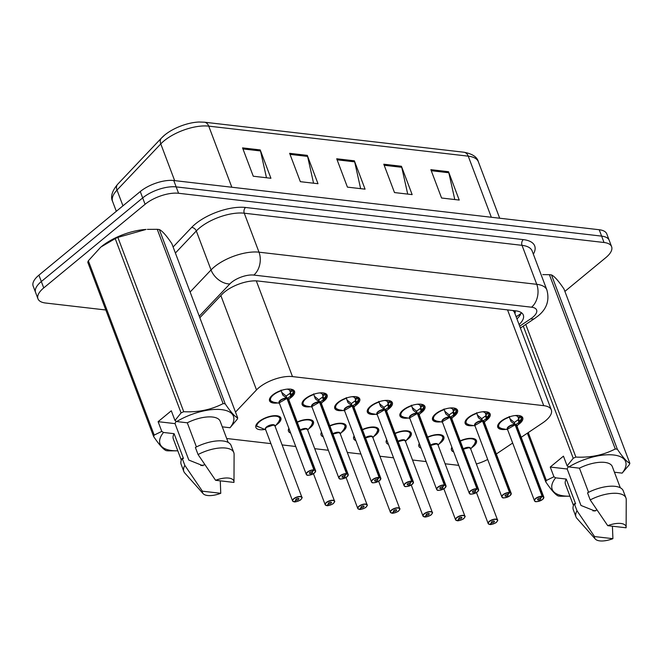 <?xml version="1.0" encoding="UTF-8"?>
<svg xmlns="http://www.w3.org/2000/svg" width="663" height="663" viewBox="0 0 663 663"><rect width="100%" height="100%" fill="white"/><g stroke="black" fill="none" stroke-linecap="round" stroke-linejoin="round"><path stroke-width="0.99" d="M427.594 437.083A13.351 5.602 -20.7 0 1 443.862 436.859A13.351 5.602 -20.7 0 1 440.787 442.669A13.351 5.602 -20.7 0 1 439.146 443.879M421.063 448.138A13.351 5.602 -20.7 0 1 418.875 446.298A13.351 5.602 -20.7 0 1 419.298 443.472M394.991 433.312A13.351 5.602 -20.7 0 1 411.259 433.088A13.351 5.602 -20.7 0 1 408.184 438.898A13.351 5.602 -20.7 0 1 406.543 440.108M388.46 444.367A13.351 5.602 -20.7 0 1 386.28 442.528A13.351 5.602 -20.7 0 1 386.703 439.702M362.396 429.533A13.351 5.602 -20.7 0 1 378.664 429.309A13.351 5.602 -20.7 0 1 375.589 435.119A13.351 5.602 -20.7 0 1 373.94 436.337M355.865 440.588A13.351 5.602 -20.7 0 1 353.677 438.757A13.351 5.602 -20.7 0 1 354.1 435.931M329.793 425.762A13.351 5.602 -20.7 0 1 346.061 425.538A13.351 5.602 -20.7 0 1 342.986 431.348A13.351 5.602 -20.7 0 1 341.346 432.566M323.262 436.818A13.351 5.602 -20.7 0 1 321.074 434.978A13.351 5.602 -20.7 0 1 321.497 432.16M297.19 421.991A13.351 5.602 -20.7 0 1 313.458 421.767A13.351 5.602 -20.7 0 1 310.383 427.577A13.351 5.602 -20.7 0 1 308.743 428.795M290.659 433.047A13.351 5.602 -20.7 0 1 288.48 431.207A13.351 5.602 -20.7 0 1 288.902 428.389M264.777 429.475A13.351 5.602 -20.7 0 1 255.877 427.436A13.351 5.602 -20.7 0 1 258.951 421.627A13.351 5.602 -20.7 0 1 271.946 415.958A13.351 5.602 -20.7 0 1 280.863 417.997A13.351 5.602 -20.7 0 1 277.789 423.806A13.351 5.602 -20.7 0 1 276.139 425.024M460.197 440.854A13.351 5.602 -20.7 0 1 476.465 440.63A13.351 5.602 -20.7 0 1 473.39 446.439A13.351 5.602 -20.7 0 1 471.741 447.658M453.666 451.909A13.351 5.602 -20.7 0 1 451.478 450.069A13.351 5.602 -20.7 0 1 451.901 447.243M473.332 425.596A13.351 5.602 -20.7 0 1 465.161 423.45A13.351 5.602 -20.7 0 1 468.235 417.64A13.351 5.602 -20.7 0 1 481.239 411.963A13.351 5.602 -20.7 0 1 490.148 414.002A13.351 5.602 -20.7 0 1 487.073 419.812A13.351 5.602 -20.7 0 1 485.415 421.038M440.738 421.825A13.351 5.602 -20.7 0 1 432.558 419.671A13.351 5.602 -20.7 0 1 435.641 413.861A13.351 5.602 -20.7 0 1 448.636 408.193A13.351 5.602 -20.7 0 1 457.545 410.231A13.351 5.602 -20.7 0 1 454.47 416.041A13.351 5.602 -20.7 0 1 452.821 417.267M408.135 418.055A13.351 5.602 -20.7 0 1 399.963 415.9A13.351 5.602 -20.7 0 1 403.038 410.09A13.351 5.602 -20.7 0 1 416.032 404.422A13.351 5.602 -20.7 0 1 424.95 406.46A13.351 5.602 -20.7 0 1 421.867 412.27A13.351 5.602 -20.7 0 1 420.218 413.497M375.531 414.284A13.351 5.602 -20.7 0 1 367.36 412.129A13.351 5.602 -20.7 0 1 370.435 406.32A13.351 5.602 -20.7 0 1 383.438 400.651A13.351 5.602 -20.7 0 1 392.347 402.69A13.351 5.602 -20.7 0 1 389.272 408.499A13.351 5.602 -20.7 0 1 387.615 409.717M342.937 410.513A13.351 5.602 -20.7 0 1 334.757 408.358A13.351 5.602 -20.7 0 1 337.84 402.549A13.351 5.602 -20.7 0 1 350.835 396.88A13.351 5.602 -20.7 0 1 359.744 398.919A13.351 5.602 -20.7 0 1 356.669 404.728A13.351 5.602 -20.7 0 1 355.02 405.947M310.334 406.734A13.351 5.602 -20.7 0 1 302.162 404.587A13.351 5.602 -20.7 0 1 305.237 398.778A13.351 5.602 -20.7 0 1 318.232 393.109A13.351 5.602 -20.7 0 1 327.149 395.148A13.351 5.602 -20.7 0 1 324.066 400.958A13.351 5.602 -20.7 0 1 322.417 402.176M277.731 402.963A13.351 5.602 -20.7 0 1 269.559 400.817A13.351 5.602 -20.7 0 1 272.634 395.007A13.351 5.602 -20.7 0 1 285.629 389.338A13.351 5.602 -20.7 0 1 294.546 391.377A13.351 5.602 -20.7 0 1 291.471 397.187A13.351 5.602 -20.7 0 1 289.814 398.405M505.935 429.367A13.351 5.602 -20.7 0 1 497.764 427.221A13.351 5.602 -20.7 0 1 500.838 421.411A13.351 5.602 -20.7 0 1 513.833 415.734A13.351 5.602 -20.7 0 1 522.751 417.781A13.351 5.602 -20.7 0 1 519.668 423.591A13.351 5.602 -20.7 0 1 518.018 424.809M521.201 437.307L542.533 423.011A25.037 10.5 159.3 0 0 545.55 420.773A25.037 10.5 159.3 0 0 551.318 409.875A25.037 10.5 159.3 0 0 543.735 405.665L292.482 376.592A25.037 10.5 159.3 0 0 256.506 389.919L235.498 412.088M512.822 310.499A25.037 10.5 -20.7 0 1 514.629 312.779L551.318 409.875M496.33 453.989L512.665 443.033M476.365 463.992A25.037 10.5 159.3 0 0 487.695 459.459M226.696 438.5A25.037 10.5 159.3 0 0 226.879 438.525L270.91 443.622M282.115 444.914L295.739 446.489M314.71 448.685L328.342 450.268M347.313 452.456L360.945 454.039M379.916 456.227L393.54 457.81M412.51 460.006L426.143 461.581M445.113 463.777L458.746 465.351M105.815 309.994L45.556 303.016A25.037 10.5 -20.7 0 1 37.973 298.806A25.037 10.5 -20.7 0 1 43.741 287.908L145.089 204.295L142.678 197.914A25.037 10.5 -20.7 0 1 176.167 186.891L601.623 236.119A25.037 10.5 -20.7 0 1 609.206 240.338A25.037 10.5 -20.7 0 0 601.623 236.119L176.167 186.891A25.037 10.5 -20.7 0 0 142.678 197.914L41.33 281.535L142.678 197.914L140.274 191.541A25.037 10.5 -20.7 0 1 173.764 180.518L599.211 229.738A25.037 10.5 -20.7 0 1 606.802 233.956L611.617 246.711A25.037 10.5 -20.7 0 1 605.849 257.609L564.893 291.397M37.973 298.806L35.562 292.424A25.037 10.5 -20.7 0 1 41.33 281.535A25.037 10.5 -20.7 0 0 35.562 292.424L33.15 286.051A25.037 10.5 -20.7 0 1 38.918 275.153L140.274 191.541M242.559 147.882L253.266 176.225L270.927 178.272L260.211 149.921L242.559 147.882M266.476 177.759L260.518 150.957A6.68 4.707 -83.4 0 0 260.211 149.921M289.632 153.327L300.347 181.679L318 183.717L307.284 155.366L289.632 153.327M313.558 183.203L307.599 156.402A6.68 4.707 -83.4 0 0 307.284 155.366M430.859 169.662L441.575 198.013L459.227 200.06L448.52 171.709L430.859 169.662M454.785 199.546L448.826 172.745A6.68 4.707 -83.4 0 0 448.52 171.709M383.786 164.217L394.502 192.568L412.154 194.615L401.438 166.264L383.786 164.217M407.712 194.102L401.745 167.3A6.68 4.707 -83.4 0 0 401.438 166.264M336.713 158.772L347.42 187.123L365.073 189.162L354.365 160.811L336.713 158.772M360.631 188.648L354.672 161.855A6.68 4.707 -83.4 0 0 354.365 160.811M117.666 184.256L161.432 138.078A8.346 5.727 43.5 0 1 161.764 137.763A29.296 12.29 -20.7 0 1 164.739 135.012A29.296 12.29 -20.7 0 1 199.132 122.017L204.419 122.199A8.346 5.876 96.6 0 1 208.737 126.136A33.39 14.006 159.3 0 0 160.778 143.904L117.011 190.082A33.39 14.006 159.3 0 0 112.627 201.544C110.298 196.836 111.981 191.077 117.666 184.256A8.346 5.727 43.5 0 0 117.011 190.082L122.953 205.82M519.088 324.588A25.037 10.5 159.3 0 0 523.322 315.049A25.037 10.5 159.3 0 0 515.739 310.839L257.998 281.013A25.037 10.5 159.3 0 0 222.03 294.339L199.845 317.743M521.259 312.596A25.037 10.5 -20.7 0 1 516.949 318.92M145.089 204.295A25.037 10.5 -20.7 0 1 178.579 193.273L604.034 242.501A25.037 10.5 -20.7 0 1 611.617 246.711M521.839 417.997A12.522 5.254 159.3 0 0 521.831 417.955L519.005 422.406L515.789 424.577L515.424 424.809L514.364 422.77M535.406 501.41A5.006 2.097 -20.7 0 1 534.444 500.673A5.006 2.097 -20.7 0 1 535.596 498.493A5.006 2.097 -20.7 0 1 542.135 496.272L515.143 424.834L510.982 421.477L509.209 416.497M542.135 496.272L542.085 496.504A4.84 2.03 159.3 0 0 535.77 498.651A4.84 2.03 159.3 0 0 536.118 501.568A4.84 2.03 159.3 0 0 542.591 499.438A4.84 2.03 159.3 0 0 542.384 496.537L542.442 496.314A5.006 2.097 -20.7 0 1 543.809 497.134L516.817 425.687A5.006 2.097 159.3 0 0 515.449 424.867L515.424 424.809M508.596 427.055A5.006 2.097 159.3 0 0 507.444 429.226L515.134 424.834A5.006 2.097 159.3 0 0 508.596 427.055M542.442 496.314L515.441 424.867A5.006 2.105 -20.7 0 1 516.087 425.033M542.384 496.537L540.287 498.178A1.666 0.696 -20.7 0 1 540.743 498.452A1.666 0.696 -20.7 0 1 540.353 499.181A1.666 0.696 -20.7 0 1 538.729 499.894A1.666 0.696 -20.7 0 1 537.618 499.637A1.666 0.696 -20.7 0 1 538 498.907A1.666 0.696 -20.7 0 1 540.179 498.17L542.085 496.504M498.526 423.848A12.522 5.254 159.3 0 0 498.278 426.218A12.522 5.254 159.3 0 0 498.336 426.359M521.234 416.182L521.566 417.242L518.408 418.27L518.068 417.209A9.183 3.854 159.3 0 0 518.043 417.126A9.183 3.854 159.3 0 0 515.532 415.618L515.499 415.527M521.864 418.121L520.596 421.527A12.207 5.122 -20.7 0 0 521.74 418.593L521.566 417.242M514.488 422.339L518.035 419.836L518.673 418.966L518.408 418.27M515.118 424.776L514.181 422.298L509.905 418.792M489.808 524.309L489.99 524.433A4.84 2.03 159.3 0 0 496.305 522.295A4.84 2.03 159.3 0 0 495.957 519.369A4.84 2.03 159.3 0 0 489.485 521.499A4.84 2.03 159.3 0 0 489.692 524.4L491.789 522.759L491.498 521.98M489.12 524.259A5.006 2.097 -20.7 0 1 488.159 523.521A5.006 2.097 -20.7 0 1 489.311 521.342A5.006 2.097 -20.7 0 1 494.184 519.22A5.006 2.097 -20.7 0 1 497.523 519.983L470.531 448.536A5.006 2.097 159.3 0 0 469.014 447.699A5.006 2.097 159.3 0 0 463.346 449.183A5.006 2.097 -20.7 0 1 469.014 447.699L463.346 449.191M491.789 522.759A1.666 0.696 -20.7 0 1 491.333 522.485A1.666 0.696 -20.7 0 1 491.722 521.756A1.666 0.696 -20.7 0 1 493.347 521.052A1.666 0.696 -20.7 0 1 494.457 521.309A1.666 0.696 -20.7 0 1 494.076 522.03A1.666 0.696 -20.7 0 1 491.896 522.775L491.565 521.905M475.47 440.373A12.522 5.254 159.3 0 0 475.412 440.215A12.522 5.254 159.3 0 0 473.655 438.599M451.967 447.417A12.522 5.254 159.3 0 0 451.859 448.478L451.619 447.84M470.531 448.536L469.014 447.699M451.868 448.47L452.556 448.984M491.896 522.775L489.99 524.433M489.236 414.226A12.522 5.254 159.3 0 0 489.236 414.184L486.402 418.635L483.186 420.806L482.821 421.038L481.761 418.999M502.811 497.64A5.006 2.097 -20.7 0 1 501.841 496.902A5.006 2.097 -20.7 0 1 502.993 494.722A5.006 2.097 -20.7 0 1 509.532 492.501L482.515 420.997L478.388 417.707L476.606 412.726M509.532 492.501L509.491 492.733A4.84 2.03 159.3 0 0 503.167 494.88A4.84 2.03 159.3 0 0 503.515 497.797A4.84 2.03 159.3 0 0 509.988 495.667A4.84 2.03 159.3 0 0 509.789 492.766L509.847 492.543A5.006 2.097 -20.7 0 1 511.206 493.363L484.214 421.917A5.006 2.097 159.3 0 0 482.846 421.096L482.821 421.038M476.001 423.276A5.006 2.097 159.3 0 0 474.841 425.455L482.54 421.063A5.006 2.097 159.3 0 0 476.001 423.276M509.847 492.543L482.846 421.096A5.006 2.105 -20.7 0 1 483.493 421.262M509.789 492.766L507.684 494.407A1.666 0.696 -20.7 0 1 508.14 494.681A1.666 0.696 -20.7 0 1 507.759 495.41A1.666 0.696 -20.7 0 1 506.134 496.115A1.666 0.696 -20.7 0 1 505.015 495.866A1.666 0.696 -20.7 0 1 505.405 495.137A1.666 0.696 -20.7 0 1 507.585 494.399L509.491 492.733M465.932 420.069A12.522 5.254 159.3 0 0 465.675 422.439A12.522 5.254 159.3 0 0 465.733 422.588M488.639 412.411L488.962 413.472L485.805 414.499L485.465 413.439A9.183 3.854 159.3 0 0 485.44 413.356A9.183 3.854 159.3 0 0 482.937 411.847L482.896 411.748M489.236 414.184L488.962 413.472M481.893 418.56L485.432 416.057L486.07 415.195L485.805 414.499M482.515 420.997L481.587 418.527L477.302 415.021M489.228 414.184L489.137 414.823A12.207 5.122 -20.7 0 1 487.993 417.756L489.261 414.35M456.633 410.455A12.522 5.254 159.3 0 0 456.633 410.405L453.807 414.864L450.591 417.035L450.227 417.267L449.158 415.229M470.208 493.869A5.006 2.097 -20.7 0 1 469.238 493.131A5.006 2.097 -20.7 0 1 470.39 490.951A5.006 2.097 -20.7 0 1 476.937 488.73L449.92 417.226L445.785 413.936L444.011 408.955M476.937 488.73L476.888 488.962A4.84 2.03 159.3 0 0 470.564 491.109A4.84 2.03 159.3 0 0 470.921 494.026A4.84 2.03 159.3 0 0 477.393 491.896A4.84 2.03 159.3 0 0 477.186 488.996L477.244 488.764A5.006 2.097 -20.7 0 1 478.611 489.592L451.611 418.146A5.006 2.097 159.3 0 0 450.243 417.325L450.227 417.267M443.398 419.505A5.006 2.097 159.3 0 0 442.246 421.685L449.937 417.292A5.006 2.097 159.3 0 0 443.398 419.505M477.244 488.764L450.243 417.325A5.006 2.105 -20.7 0 1 450.89 417.491M477.186 488.996L475.081 490.637A1.666 0.696 -20.7 0 1 475.537 490.91A1.666 0.696 -20.7 0 1 475.156 491.639A1.666 0.696 -20.7 0 1 473.531 492.344A1.666 0.696 -20.7 0 1 472.421 492.095A1.666 0.696 -20.7 0 1 472.802 491.366A1.666 0.696 -20.7 0 1 474.981 490.628L476.888 488.962M433.329 416.298A12.522 5.254 159.3 0 0 433.072 418.668A12.522 5.254 159.3 0 0 433.138 418.817M456.036 408.64L456.368 409.701L453.202 410.72L452.87 409.668A9.183 3.854 159.3 0 0 452.837 409.585A9.183 3.854 159.3 0 0 450.334 408.076L450.301 407.977M456.658 410.579L455.398 413.985A12.207 5.122 -20.7 0 0 456.534 411.052L456.368 409.701M449.29 414.789L452.829 412.287L453.467 411.425L453.202 410.72M449.92 417.226L448.984 414.756L444.707 411.251M424.038 406.684A12.522 5.254 159.3 0 0 424.03 406.634L421.204 411.093L417.988 413.264L417.624 413.497L416.563 411.458M409.751 416.952A5.006 2.105 -20.7 0 1 417.334 413.513L413.182 410.165L411.408 405.184M437.605 490.098A5.006 2.097 -20.7 0 1 436.644 489.36A5.006 2.097 -20.7 0 1 437.795 487.181A5.006 2.097 -20.7 0 1 444.334 484.96L444.285 485.192A4.84 2.03 159.3 0 0 437.961 487.338A4.84 2.03 159.3 0 0 438.318 490.255A4.84 2.03 159.3 0 0 444.79 488.125A4.84 2.03 159.3 0 0 444.583 485.225L444.641 484.993A5.006 2.097 -20.7 0 1 446.008 485.822L419.016 414.375A5.006 2.097 159.3 0 0 417.649 413.555L417.624 413.497M444.334 484.96L417.342 413.513A5.006 2.097 159.3 0 0 410.795 415.734A5.006 2.097 159.3 0 0 409.643 417.914L417.334 413.521M444.641 484.993L417.64 413.555A5.006 2.105 -20.7 0 1 418.287 413.72M444.583 485.225L442.486 486.866A1.666 0.696 -20.7 0 1 442.942 487.139A1.666 0.696 -20.7 0 1 442.553 487.869A1.666 0.696 -20.7 0 1 440.928 488.573A1.666 0.696 -20.7 0 1 439.818 488.316A1.666 0.696 -20.7 0 1 440.199 487.595A1.666 0.696 -20.7 0 1 442.378 486.857L444.285 485.192M400.725 412.527A12.522 5.254 159.3 0 0 400.477 414.897A12.522 5.254 159.3 0 0 400.535 415.046M423.433 404.869L423.765 405.93L420.607 406.949L420.267 405.897A9.183 3.854 159.3 0 0 420.243 405.814A9.183 3.854 159.3 0 0 417.731 404.306L417.698 404.206M424.063 406.809L422.795 410.206A12.207 5.122 -20.7 0 0 423.939 407.273L423.765 405.93M416.687 411.019L420.234 408.516L420.872 407.654L420.607 406.949M417.317 413.455L416.381 410.985L412.104 407.48M391.435 402.913A12.522 5.254 159.3 0 0 391.435 402.864L388.601 407.314L385.385 409.494L385.021 409.717L383.96 407.687M405.01 486.319A5.006 2.097 -20.7 0 1 404.04 485.589A5.006 2.097 -20.7 0 1 405.192 483.41A5.006 2.097 -20.7 0 1 411.731 481.189L384.739 409.742L380.587 406.386L378.805 401.413M411.731 481.189L411.69 481.421A4.84 2.03 159.3 0 0 405.366 483.559A4.84 2.03 159.3 0 0 405.715 486.485A4.84 2.03 159.3 0 0 412.187 484.355A4.84 2.03 159.3 0 0 411.988 481.454L412.046 481.222A5.006 2.097 -20.7 0 1 413.405 482.042L386.413 410.604A5.006 2.097 159.3 0 0 385.046 409.775L385.021 409.717M378.2 411.963A5.006 2.097 159.3 0 0 377.04 414.143L384.739 409.742A5.006 2.097 159.3 0 0 378.2 411.963M412.046 481.222L385.046 409.784A5.006 2.105 -20.7 0 1 385.692 409.949M411.988 481.454L409.883 483.095A1.666 0.696 -20.7 0 1 410.339 483.368A1.666 0.696 -20.7 0 1 409.958 484.098A1.666 0.696 -20.7 0 1 408.333 484.802A1.666 0.696 -20.7 0 1 407.215 484.545A1.666 0.696 -20.7 0 1 407.604 483.824A1.666 0.696 -20.7 0 1 409.784 483.078L411.69 481.421M368.122 408.756A12.522 5.254 159.3 0 0 367.874 411.126A12.522 5.254 159.3 0 0 367.932 411.267M390.839 401.098L391.162 402.159L388.004 403.179L387.664 402.126A9.183 3.854 159.3 0 0 387.64 402.035A9.183 3.854 159.3 0 0 385.137 400.535L385.095 400.435M391.46 403.038L390.192 406.436A12.207 5.122 -20.7 0 0 391.336 403.502L391.162 402.159M384.092 407.248L387.631 404.745L388.269 403.883L388.004 403.179M384.714 409.684L383.786 407.215L379.501 403.709M457.205 520.538L457.387 520.662A4.84 2.03 159.3 0 0 463.71 518.516A4.84 2.03 159.3 0 0 463.354 515.599A4.84 2.03 159.3 0 0 456.882 517.728A4.84 2.03 159.3 0 0 457.089 520.629L459.186 518.988L458.895 518.209M456.525 520.488A5.006 2.097 -20.7 0 1 455.556 519.751A5.006 2.097 -20.7 0 1 456.708 517.571A5.006 2.097 -20.7 0 1 461.589 515.449A5.006 2.097 -20.7 0 1 464.929 516.212L437.928 444.765A5.006 2.097 159.3 0 0 436.411 443.928A5.006 2.097 159.3 0 0 430.743 445.412A5.006 2.097 -20.7 0 1 436.411 443.928L430.743 445.412M459.186 518.988A1.666 0.696 -20.7 0 1 458.738 518.715A1.666 0.696 -20.7 0 1 459.119 517.985A1.666 0.696 -20.7 0 1 460.744 517.281A1.666 0.696 -20.7 0 1 461.854 517.538A1.666 0.696 -20.7 0 1 461.473 518.259A1.666 0.696 -20.7 0 1 459.293 518.996L458.962 518.126M442.867 436.602A12.522 5.254 159.3 0 0 442.818 436.445A12.522 5.254 159.3 0 0 441.061 434.829M419.364 443.646A12.522 5.254 159.3 0 0 419.256 444.707L419.016 444.069M437.928 444.765L436.411 443.928M419.265 444.699L419.961 445.213M459.293 518.996L457.387 520.662M424.602 516.767L424.784 516.891A4.84 2.03 159.3 0 0 431.107 514.745A4.84 2.03 159.3 0 0 430.759 511.828A4.84 2.03 159.3 0 0 424.279 513.958A4.84 2.03 159.3 0 0 424.486 516.858L426.591 515.217L426.292 514.438M423.922 516.717A5.006 2.097 -20.7 0 1 422.961 515.98A5.006 2.097 -20.7 0 1 424.113 513.8A5.006 2.097 -20.7 0 1 428.986 511.679A5.006 2.097 -20.7 0 1 432.326 512.441L405.333 440.994A5.006 2.097 159.3 0 0 403.808 440.149A5.006 2.097 159.3 0 0 398.14 441.641A5.006 2.097 -20.7 0 1 403.808 440.149L398.14 441.641M426.591 515.217A1.666 0.696 -20.7 0 1 426.135 514.944A1.666 0.696 -20.7 0 1 426.516 514.215A1.666 0.696 -20.7 0 1 428.141 513.51A1.666 0.696 -20.7 0 1 429.259 513.759A1.666 0.696 -20.7 0 1 428.87 514.488A1.666 0.696 -20.7 0 1 426.69 515.226L426.367 514.355M410.264 432.831A12.522 5.254 159.3 0 0 410.215 432.674A12.522 5.254 159.3 0 0 408.458 431.058M386.769 439.876A12.522 5.254 159.3 0 0 386.653 440.928L386.413 440.29M405.333 440.994L403.808 440.149M386.662 440.928L387.358 441.434M426.69 515.226L424.784 516.891M392.007 512.996L392.181 513.121A4.84 2.03 159.3 0 0 398.504 510.974A4.84 2.03 159.3 0 0 398.156 508.057A4.84 2.03 159.3 0 0 391.684 510.187A4.84 2.03 159.3 0 0 391.891 513.087L393.988 511.446L393.698 510.667M391.319 512.947A5.006 2.097 -20.7 0 1 390.358 512.209A5.006 2.097 -20.7 0 1 391.51 510.029A5.006 2.097 -20.7 0 1 396.383 507.899A5.006 2.097 -20.7 0 1 399.723 508.67L372.73 437.224A5.006 2.097 159.3 0 0 371.214 436.378A5.006 2.097 159.3 0 0 365.545 437.87A5.006 2.097 -20.7 0 1 371.214 436.378L365.545 437.87M393.988 511.446A1.666 0.696 -20.7 0 1 393.532 511.173A1.666 0.696 -20.7 0 1 393.921 510.444A1.666 0.696 -20.7 0 1 395.546 509.739A1.666 0.696 -20.7 0 1 396.656 509.988A1.666 0.696 -20.7 0 1 396.275 510.717A1.666 0.696 -20.7 0 1 394.095 511.455L393.764 510.585M377.67 429.06A12.522 5.254 159.3 0 0 377.612 428.895A12.522 5.254 159.3 0 0 375.855 427.287M354.166 436.097A12.522 5.254 159.3 0 0 354.059 437.157L353.818 436.519M372.73 437.224L371.214 436.378M354.755 437.663L354.059 437.157M394.095 511.455L392.181 513.121M597.015 510.104A18.871 7.915 -20.7 0 1 592.987 510.933M525.767 324.439L575.882 457.064A45.067 18.904 -20.7 0 0 573.222 458.282L567.122 465.874L563.451 456.152L550.257 467.042L567.197 469.006L580.962 505.446L595.084 511.09M567.197 469.006A18.871 7.915 -20.7 0 1 568.373 466.653M575.882 457.064C590.252 457.818 603.38 455.116 615.264 448.984L549.395 274.681L542.798 274.615M549.395 274.681A45.067 18.904 -20.7 0 1 551.483 274.921L617.344 449.224C622.789 457.329 626.958 462.028 629.85 463.313A45.067 18.904 -20.7 0 1 629.27 464.763L622.151 473.117A39.233 16.451 -20.7 0 0 613.706 455A39.233 16.451 -20.7 0 0 568.829 466.943L579.445 468.169A25.037 10.5 -20.7 0 1 612.322 466.619L620.311 487.786M629.85 463.313L563.989 289.01C558.536 280.905 554.367 276.206 551.483 274.921M567.122 465.874L568.829 466.943M615.264 448.984A45.067 18.904 -20.7 0 1 617.344 449.224M579.445 468.169L588.562 492.302M625.93 497.93A26.711 11.205 -20.7 0 0 590.211 499.919L587.534 492.833A26.711 11.205 -20.7 0 1 623.253 490.835L625.93 497.93A26.711 11.205 -20.7 0 1 626.245 499.703L626.129 527.383A16.691 7.003 -20.7 0 1 626.104 527.789L607.731 525.668A16.691 7.003 -20.7 0 1 626.129 527.383M590.211 499.919L607.731 525.668M614.435 472.222L622.151 473.117M573.222 458.282L523.281 326.105M528.262 432.574L546.353 480.451L553.928 476.755L555.635 477.832A39.233 16.451 -20.7 0 0 569.948 496.173M569.956 496.197L560.368 496.231A45.067 18.904 -20.7 0 1 558.279 495.99C555.428 494.747 551.26 490.048 545.773 481.902L527.367 433.179M545.773 481.902A45.067 18.904 -20.7 0 1 546.353 480.451M612.421 526.207L612.91 538.679A16.691 7.003 -20.7 0 1 595.291 539.036L576.901 518.35A26.711 11.205 -20.7 0 1 575.965 516.808L573.288 509.723A26.711 11.205 -20.7 0 1 574.332 503.714L575.625 503.863L566.252 479.059L555.635 477.832M573.47 505.479L565.473 484.321A25.037 10.5 -20.7 0 1 566.252 479.059M575.965 516.808A26.711 11.205 -20.7 0 1 577.017 510.808L574.332 503.714M595.291 539.036A16.691 7.003 -20.7 0 1 594.537 536.558L577.017 510.808M594.537 536.558L612.91 538.679M550.257 467.042L553.928 476.755M204.867 464.73A18.871 7.915 -20.7 0 1 200.839 465.559M181.082 412.908L115.213 238.614A45.067 18.904 -20.7 0 1 117.873 237.395L183.734 411.698A45.067 18.904 -20.7 0 0 181.082 412.908L174.974 420.499L171.303 410.787L158.109 421.668L175.049 423.632L188.822 460.072L202.944 465.724M175.049 423.632A18.871 7.915 -20.7 0 1 176.225 421.278M101.87 246.222A39.233 16.451 -20.7 0 1 102.069 246.064A39.233 16.451 -20.7 0 1 146.067 229.439L117.873 237.395M115.213 238.614L100.793 247.084L88.345 260.783L154.206 435.077L161.78 431.389L163.488 432.458A39.233 16.451 -20.7 0 0 177.8 450.799M183.734 411.698C198.104 412.444 211.232 409.751 223.116 403.61L157.255 229.315L147.393 229.373M157.255 229.315A45.067 18.904 -20.7 0 1 159.335 229.555L225.196 403.85C230.649 411.963 234.818 416.654 237.702 417.939A45.067 18.904 -20.7 0 1 237.13 419.397L230.011 427.743A39.233 16.451 -20.7 0 0 221.558 409.635A39.233 16.451 -20.7 0 0 176.689 421.569L187.297 422.803A25.037 10.5 -20.7 0 1 220.174 421.254L228.171 442.412M237.702 417.939L171.841 243.636C166.396 235.531 162.228 230.84 159.335 229.555M174.974 420.499L176.689 421.569M223.116 403.61A45.067 18.904 -20.7 0 1 225.196 403.85M187.297 422.803L196.422 446.928M233.79 452.556A26.711 11.205 -20.7 0 0 198.063 454.545L195.386 447.459A26.711 11.205 -20.7 0 1 231.105 445.47L233.79 452.556A26.711 11.205 -20.7 0 1 234.097 454.337L233.989 482.018A16.691 7.003 -20.7 0 1 233.964 482.424L215.583 480.294A16.691 7.003 -20.7 0 1 233.989 482.018M198.063 454.545L215.583 480.294M222.287 426.848L230.011 427.743M177.817 450.823L168.22 450.865A45.067 18.904 -20.7 0 1 166.14 450.616C163.28 449.373 159.112 444.682 153.634 436.536L87.765 262.233A45.067 18.904 -20.7 0 1 88.345 260.783M153.634 436.536A45.067 18.904 -20.7 0 1 154.206 435.077M220.273 480.841L220.762 493.305A16.691 7.003 -20.7 0 1 203.151 493.67L184.762 472.976A26.711 11.205 -20.7 0 1 183.817 471.434L181.14 464.349A26.711 11.205 -20.7 0 1 182.192 458.348L183.477 458.498L174.104 433.685L163.488 432.458M181.322 460.114L173.325 438.956A25.037 10.5 -20.7 0 1 174.104 433.685M183.817 471.434A26.711 11.205 -20.7 0 1 184.869 465.434L182.192 458.348M203.151 493.67A16.691 7.003 -20.7 0 1 202.389 491.184L184.869 465.434M202.389 491.184L220.762 493.305M158.109 421.668L161.78 431.389M358.832 399.134A12.522 5.254 159.3 0 0 358.832 399.093L356.006 403.543L352.791 405.723L352.426 405.947L351.357 403.916M372.407 482.548A5.006 2.097 -20.7 0 1 371.437 481.81A5.006 2.097 -20.7 0 1 372.589 479.639A5.006 2.097 -20.7 0 1 379.137 477.418L352.119 405.913L347.984 402.615L346.21 397.634M379.137 477.418L379.087 477.642A4.84 2.03 159.3 0 0 372.763 479.788A4.84 2.03 159.3 0 0 373.12 482.714A4.84 2.03 159.3 0 0 379.592 480.584A4.84 2.03 159.3 0 0 379.385 477.683L379.443 477.451A5.006 2.097 -20.7 0 1 380.811 478.272L353.81 406.833A5.006 2.097 159.3 0 0 352.443 406.005L352.426 405.947M345.597 408.193A5.006 2.097 159.3 0 0 344.445 410.372L352.136 405.971A5.006 2.097 159.3 0 0 345.597 408.193M379.443 477.451L352.443 406.013A5.006 2.105 -20.7 0 1 353.089 406.179M379.385 477.683L377.28 479.324A1.666 0.696 -20.7 0 1 377.736 479.598A1.666 0.696 -20.7 0 1 377.355 480.319A1.666 0.696 -20.7 0 1 375.73 481.031A1.666 0.696 -20.7 0 1 374.62 480.774A1.666 0.696 -20.7 0 1 375.001 480.053A1.666 0.696 -20.7 0 1 377.181 479.308L379.087 477.642M335.528 404.985A12.522 5.254 159.3 0 0 335.271 407.355A12.522 5.254 159.3 0 0 335.337 407.496M358.235 397.328L358.567 398.388L355.401 399.408L355.07 398.355A9.183 3.854 159.3 0 0 355.036 398.264A9.183 3.854 159.3 0 0 352.534 396.756L352.501 396.665M358.832 399.093L358.567 398.388M351.489 403.477L355.028 400.974L355.666 400.112L355.401 399.408M352.119 405.913L351.183 403.444L346.906 399.938M358.824 399.093L358.733 399.731A12.207 5.122 -20.7 0 1 357.597 402.665L358.857 399.267M326.237 395.363A12.522 5.254 159.3 0 0 326.229 395.322L323.403 399.772L320.188 401.952L319.823 402.176L318.762 400.145M339.804 478.777A5.006 2.097 -20.7 0 1 338.843 478.04A5.006 2.097 -20.7 0 1 339.995 475.86A5.006 2.097 -20.7 0 1 346.534 473.647L319.541 402.201L315.381 398.844L313.607 393.863M346.534 473.647L346.484 473.871A4.84 2.03 159.3 0 0 340.16 476.017A4.84 2.03 159.3 0 0 340.517 478.943A4.84 2.03 159.3 0 0 346.989 476.805A4.84 2.03 159.3 0 0 346.782 473.904L346.84 473.68A5.006 2.097 -20.7 0 1 348.208 474.501L321.215 403.054A5.006 2.097 159.3 0 0 319.848 402.234L319.823 402.176M312.994 404.422A5.006 2.097 159.3 0 0 311.842 406.601L319.533 402.201A5.006 2.097 159.3 0 0 312.994 404.422M346.84 473.68L319.839 402.234A5.006 2.105 -20.7 0 1 320.486 402.408M346.782 473.904L344.685 475.553A1.666 0.696 -20.7 0 1 345.141 475.827A1.666 0.696 -20.7 0 1 344.752 476.548A1.666 0.696 -20.7 0 1 343.127 477.261A1.666 0.696 -20.7 0 1 342.017 477.004A1.666 0.696 -20.7 0 1 342.398 476.274A1.666 0.696 -20.7 0 1 344.578 475.537L346.484 473.871M302.925 401.214A12.522 5.254 159.3 0 0 302.676 403.585A12.522 5.254 159.3 0 0 302.734 403.726M325.632 393.557L325.964 394.609L322.806 395.637L322.467 394.576A9.183 3.854 159.3 0 0 322.442 394.493A9.183 3.854 159.3 0 0 319.931 392.985L319.897 392.894M326.262 395.496L324.994 398.894A12.207 5.122 -20.7 0 0 326.138 395.96L325.964 394.609M318.886 399.706L322.433 397.203L323.072 396.341L322.806 395.637M319.516 402.143L318.58 399.673L314.303 396.159M293.634 391.593A12.522 5.254 159.3 0 0 293.634 391.551L290.8 396.002L287.585 398.181L287.22 398.405L286.159 396.366M279.355 401.861A5.006 2.105 -20.7 0 1 286.93 398.422L282.786 395.073L281.004 390.093M307.201 475.006A5.006 2.097 -20.7 0 1 306.24 474.269A5.006 2.097 -20.7 0 1 307.392 472.089A5.006 2.097 -20.7 0 1 313.93 469.868L313.889 470.1A4.84 2.03 159.3 0 0 307.566 472.247A4.84 2.03 159.3 0 0 307.914 475.164A4.84 2.03 159.3 0 0 314.386 473.034A4.84 2.03 159.3 0 0 314.187 470.133L314.245 469.91A5.006 2.097 -20.7 0 1 315.605 470.73L288.612 399.283A5.006 2.097 159.3 0 0 287.245 398.463L287.22 398.405M280.399 400.651A5.006 2.097 159.3 0 0 279.239 402.822L286.938 398.43A5.006 2.097 159.3 0 0 280.399 400.651M314.245 469.91L287.245 398.463A5.006 2.105 -20.7 0 1 287.891 398.637M314.187 470.133L312.082 471.774A1.666 0.696 -20.7 0 1 312.538 472.056A1.666 0.696 -20.7 0 1 312.157 472.777A1.666 0.696 -20.7 0 1 310.533 473.49A1.666 0.696 -20.7 0 1 309.414 473.233A1.666 0.696 -20.7 0 1 309.803 472.504A1.666 0.696 -20.7 0 1 311.983 471.766L313.889 470.1M270.322 397.444A12.522 5.254 159.3 0 0 270.073 399.814A12.522 5.254 159.3 0 0 270.131 399.955M293.038 389.778L293.361 390.839L290.203 391.866L289.864 390.805A9.183 3.854 159.3 0 0 289.839 390.722A9.183 3.854 159.3 0 0 287.336 389.214L287.294 389.123M293.659 391.717L292.391 395.123A12.207 5.122 -20.7 0 0 293.535 392.189L293.361 390.839M286.292 395.935L289.83 393.432L290.469 392.562L290.203 391.866M286.913 398.372L285.985 395.894L281.7 392.388M313.93 469.868L286.938 398.43M359.404 509.225L359.586 509.35A4.84 2.03 159.3 0 0 365.91 507.203A4.84 2.03 159.3 0 0 365.553 504.286A4.84 2.03 159.3 0 0 359.081 506.416A4.84 2.03 159.3 0 0 359.288 509.317L361.385 507.676L361.095 506.888M358.724 509.176A5.006 2.097 -20.7 0 1 357.755 508.438A5.006 2.097 -20.7 0 1 358.907 506.259A5.006 2.097 -20.7 0 1 363.78 504.129A5.006 2.097 -20.7 0 1 367.128 504.899L340.127 433.453A5.006 2.097 159.3 0 0 338.611 432.608A5.006 2.097 159.3 0 0 332.942 434.099A5.006 2.097 -20.7 0 1 338.611 432.608L332.942 434.099M361.385 507.676A1.666 0.696 -20.7 0 1 360.937 507.402A1.666 0.696 -20.7 0 1 361.318 506.673A1.666 0.696 -20.7 0 1 362.943 505.96A1.666 0.696 -20.7 0 1 364.053 506.217A1.666 0.696 -20.7 0 1 363.672 506.946A1.666 0.696 -20.7 0 1 361.492 507.684L361.161 506.814M345.067 425.281A12.522 5.254 159.3 0 0 345.017 425.124A12.522 5.254 159.3 0 0 343.26 423.516M321.563 432.326A12.522 5.254 159.3 0 0 321.456 433.387L321.215 432.748M340.127 433.453L338.611 432.608M321.464 433.387L322.16 433.892M361.492 507.684L359.586 509.35M326.801 505.455L326.983 505.579A4.84 2.03 159.3 0 0 333.307 503.432A4.84 2.03 159.3 0 0 332.959 500.507A4.84 2.03 159.3 0 0 326.478 502.645A4.84 2.03 159.3 0 0 326.685 505.546L328.79 503.897L328.492 503.118M326.121 505.405A5.006 2.097 -20.7 0 1 325.16 504.667A5.006 2.097 -20.7 0 1 326.312 502.488A5.006 2.097 -20.7 0 1 331.185 500.358A5.006 2.097 -20.7 0 1 334.525 501.12L307.533 429.682A5.006 2.097 159.3 0 0 306.008 428.837A5.006 2.097 159.3 0 0 300.339 430.328A5.006 2.097 -20.7 0 1 306.008 428.837L300.339 430.328M328.79 503.897A1.666 0.696 -20.7 0 1 328.334 503.623A1.666 0.696 -20.7 0 1 328.715 502.902A1.666 0.696 -20.7 0 1 330.34 502.189A1.666 0.696 -20.7 0 1 331.459 502.446A1.666 0.696 -20.7 0 1 331.069 503.176A1.666 0.696 -20.7 0 1 328.889 503.913L328.566 503.043M312.464 421.511A12.522 5.254 159.3 0 0 312.414 421.353A12.522 5.254 159.3 0 0 310.657 419.745M288.969 428.555A12.522 5.254 159.3 0 0 288.853 429.616L288.612 428.978M307.524 429.682L306.008 428.837M288.861 429.616L289.557 430.121M328.889 503.913L326.983 505.579M294.206 501.676L294.38 501.808A4.84 2.03 159.3 0 0 300.704 499.662A4.84 2.03 159.3 0 0 300.356 496.736A4.84 2.03 159.3 0 0 293.883 498.866A4.84 2.03 159.3 0 0 294.09 501.767L296.187 500.126L295.897 499.347M294.314 501.833C294.662 502.521 301.284 500.035 300.762 499.645C302.104 497.996 302.494 497.233 301.922 497.349L274.93 425.911A5.006 2.097 159.3 0 0 273.413 425.066A5.006 2.097 159.3 0 0 266.717 427.27A5.006 2.097 159.3 0 0 265.556 429.45L292.557 500.896A5.006 2.097 -20.7 0 1 293.709 498.717A5.006 2.097 -20.7 0 1 298.582 496.587A5.006 2.097 -20.7 0 1 301.922 497.349A5.006 2.097 -20.7 0 1 301.69 498.543M296.187 500.126A1.666 0.696 -20.7 0 1 295.731 499.852A1.666 0.696 -20.7 0 1 296.121 499.131A1.666 0.696 -20.7 0 1 297.745 498.419A1.666 0.696 -20.7 0 1 298.856 498.675A1.666 0.696 -20.7 0 1 298.474 499.396A1.666 0.696 -20.7 0 1 296.295 500.142L295.963 499.272M279.869 417.74A12.522 5.254 159.3 0 0 279.811 417.582A12.522 5.254 159.3 0 0 278.054 415.974M256.639 424.063A12.522 5.254 159.3 0 0 256.258 425.845L256.017 425.207M259.208 427.063A12.522 5.254 -20.7 0 1 257.178 426.417M274.93 425.911L273.413 425.066L266.717 427.27M256.266 425.845L265.341 429.69M296.295 500.142L294.38 501.808M514.869 313.417A8.346 3.497 159.3 0 0 514.273 310.665M515.971 316.334A25.037 11.056 56.2 0 0 518.143 315.522L516.162 316.848M507.543 309.886L543.735 405.665M220.862 295.574L256.506 389.919M256.316 280.888L292.482 376.592M164.739 135.012L161.432 138.078A8.346 5.727 43.5 0 0 160.778 143.904L174.651 180.618M491.333 217.257L468.244 156.161A8.346 5.876 -83.4 0 0 463.926 152.225C472.396 153.824 477.203 157.007 478.363 161.78A33.39 14.006 159.3 0 0 468.244 156.161L208.737 126.136L231.826 187.231M173.764 180.518L178.579 193.273M599.211 229.738L604.034 242.501M38.918 275.153L43.741 287.908M337.102 159.816L354.672 161.855M384.184 165.269L401.745 167.3M431.257 170.714L448.826 172.745M290.029 154.371L307.599 156.402M242.956 148.926L260.518 150.957M519.693 326.179L530.748 318.77A16.691 7.003 159.3 0 0 532.762 317.279A16.691 7.003 159.3 0 0 531.552 307.201L253.796 275.07A16.691 7.003 159.3 0 0 231.47 282.413A16.691 7.003 159.3 0 0 229.821 283.946L199.256 316.193M190.124 292.018L211.041 269.949A33.39 14.006 -20.7 0 1 214.348 266.882A33.39 14.006 -20.7 0 1 259.001 252.18L536.748 284.319A33.39 14.006 -20.7 0 1 546.867 289.938L532.132 250.954A33.39 14.006 159.3 0 0 522.021 245.335L244.266 213.204A33.39 14.006 159.3 0 0 199.613 227.898A33.39 14.006 159.3 0 0 196.306 230.964L175.388 253.034M173.109 246.984L191.615 227.459A37.559 15.755 -20.7 0 1 245.567 207.478L523.322 239.616A4.177 2.942 -83.4 0 0 522.021 245.335L536.748 284.319A16.691 11.76 96.6 0 1 531.552 307.201M191.615 227.459A4.177 2.867 -136.5 0 1 196.306 230.964L211.041 269.949A16.691 11.453 43.5 0 0 229.821 283.946M523.322 239.616A37.559 15.755 -20.7 0 1 533.35 254.161M253.796 275.07A16.691 11.76 96.6 0 0 259.001 252.18L244.266 213.204A4.177 2.942 -83.4 0 1 245.567 207.478M530.748 318.77A16.691 7.368 56.2 0 0 534.685 318.455L520.397 328.044M515.789 424.577A5.163 2.163 -20.7 0 1 516.891 425.895M507.526 429.45A5.163 2.163 -20.7 0 1 508.894 426.384A5.163 2.163 -20.7 0 1 514.703 424.453M507.444 429.226L534.444 500.673C535.016 500.383 533.516 503.872 542.649 499.43L543.809 497.134A5.006 2.097 -20.7 0 1 543.569 498.327M507.551 428.265A5.006 2.105 -20.7 0 1 515.134 424.826M515.441 424.867L515.482 425.745M507.609 429.674L501.85 428.621A12.207 5.122 -20.7 0 1 499.413 423.657A12.207 5.122 -20.7 0 1 509.433 417.168M510.982 421.477L510.013 418.908M518.068 417.209L521.184 416.198M519.668 421.593L518.673 418.966M519.005 422.406L518.035 419.836M463.213 448.843A5.163 2.163 -20.7 0 1 468.327 447.31A5.163 2.163 -20.7 0 1 470.614 448.752M489.916 524.458C490.264 525.146 496.885 522.668 496.363 522.278C497.706 520.629 498.095 519.867 497.523 519.983A5.006 2.097 -20.7 0 1 497.291 521.176M452.365 448.917A12.207 5.113 -20.7 0 1 452.365 448.461M460.304 441.144A12.207 5.113 -20.7 0 1 472.611 438.989A12.207 5.113 -20.7 0 1 474.327 444.367C475.702 441.508 476.067 440.124 475.412 440.215L474.99 439.097M483.186 420.806A5.163 2.163 -20.7 0 1 484.288 422.124M474.923 425.671A5.163 2.163 -20.7 0 1 476.291 422.604A5.163 2.163 -20.7 0 1 482.109 420.682M474.841 425.455L501.841 496.902C502.421 496.612 500.913 500.101 510.046 495.659L511.206 493.363A5.006 2.097 -20.7 0 1 510.974 494.557M474.957 424.494A5.006 2.105 -20.7 0 1 482.531 421.055M482.846 421.096L482.888 421.975M475.015 425.903L469.255 424.85A12.207 5.122 -20.7 0 1 466.81 419.886A12.207 5.122 -20.7 0 1 476.83 413.397M478.388 417.707L477.41 415.129M485.465 413.439L488.581 412.427M487.065 417.823L486.07 415.195M486.402 418.635L485.432 416.057M450.591 417.035A5.163 2.163 -20.7 0 1 451.694 418.353M442.329 421.9A5.163 2.163 -20.7 0 1 443.688 418.834A5.163 2.163 -20.7 0 1 449.506 416.911M442.246 421.685L469.238 493.131C469.818 492.841 468.31 496.33 477.443 491.88L478.611 489.592A5.006 2.097 -20.7 0 1 478.371 490.777M442.354 420.723A5.006 2.105 -20.7 0 1 449.937 417.284M450.243 417.325L450.285 418.204M442.412 422.132L436.652 421.071A12.207 5.122 -20.7 0 1 434.215 416.115A12.207 5.122 -20.7 0 1 444.235 409.626M445.785 413.936L444.815 411.358M452.87 409.668L455.987 408.657M454.462 414.052L453.467 411.425M453.807 414.864L452.829 412.287M417.988 413.264A5.163 2.163 -20.7 0 1 419.091 414.582M409.726 418.129A5.163 2.163 -20.7 0 1 411.093 415.063A5.163 2.163 -20.7 0 1 416.903 413.14M409.643 417.914L436.644 489.36C437.215 489.062 435.715 492.559 444.848 488.109L446.008 485.822A5.006 2.097 -20.7 0 1 445.768 487.007M417.64 413.555L417.682 414.433M409.809 418.361L404.049 417.3A12.207 5.122 -20.7 0 1 401.612 412.345A12.207 5.122 -20.7 0 1 411.632 405.855M413.182 410.165L412.212 407.588M420.267 405.897L423.384 404.886M421.867 410.281L420.872 407.654M421.204 411.093L420.234 408.516M385.385 409.494A5.163 2.163 -20.7 0 1 386.488 410.811M377.123 414.358A5.163 2.163 -20.7 0 1 378.49 411.292A5.163 2.163 -20.7 0 1 384.308 409.369M377.04 414.143L404.04 485.589C404.621 485.291 403.112 488.788 412.245 484.338L413.405 482.042A5.006 2.097 -20.7 0 1 413.173 483.236M377.156 413.182A5.006 2.105 -20.7 0 1 384.731 409.742M385.046 409.784L385.087 410.662M377.214 414.59L371.454 413.53A12.207 5.122 -20.7 0 1 369.009 408.565A12.207 5.122 -20.7 0 1 379.029 402.085M380.587 406.386L379.609 403.817M387.664 402.126L390.78 401.115M389.264 406.51L388.269 403.883M388.601 407.314L387.631 404.745M430.61 445.072A5.163 2.163 -20.7 0 1 435.732 443.539A5.163 2.163 -20.7 0 1 438.011 444.981M457.321 520.687C457.661 521.375 464.282 518.897 463.76 518.507C465.103 516.858 465.492 516.096 464.929 516.212A5.006 2.097 -20.7 0 1 464.688 517.405M419.762 445.146A12.207 5.113 -20.7 0 1 419.762 444.691M427.701 437.373A12.207 5.113 -20.7 0 1 440.008 435.21A12.207 5.113 -20.7 0 1 441.724 440.597C443.108 437.737 443.464 436.353 442.818 436.445L442.395 435.326M398.015 441.301A5.163 2.163 -20.7 0 1 403.129 439.768A5.163 2.163 -20.7 0 1 405.408 441.21M424.718 516.916C425.058 517.604 431.679 515.126 431.157 514.737C432.508 513.087 432.889 512.325 432.326 512.441A5.006 2.097 -20.7 0 1 432.085 513.634M387.159 441.376A12.207 5.113 -20.7 0 1 387.159 440.92M395.107 433.602A12.207 5.113 -20.7 0 1 407.405 431.439A12.207 5.113 -20.7 0 1 409.129 436.826C410.505 433.958 410.869 432.583 410.215 432.674L409.792 431.555M365.412 437.53A5.163 2.163 -20.7 0 1 370.526 435.989A5.163 2.163 -20.7 0 1 372.813 437.439M392.115 513.145C392.463 513.833 399.085 511.355 398.562 510.966C399.905 509.317 400.295 508.554 399.723 508.67A5.006 2.097 -20.7 0 1 399.491 509.855M354.564 437.605A12.207 5.113 -20.7 0 1 354.564 437.149M362.504 429.831A12.207 5.113 -20.7 0 1 374.81 427.668A12.207 5.113 -20.7 0 1 376.526 433.055C377.902 430.188 378.266 428.804 377.612 428.903M352.791 405.723A5.163 2.163 -20.7 0 1 353.893 407.032M344.528 410.588A5.163 2.163 -20.7 0 1 345.887 407.521A5.163 2.163 -20.7 0 1 351.705 405.599M344.445 410.372L371.437 481.81C372.018 481.52 370.509 485.009 379.642 480.567L380.811 478.272A5.006 2.097 -20.7 0 1 380.57 479.465M344.553 409.402A5.006 2.105 -20.7 0 1 352.136 405.971M352.443 406.013L352.484 406.891M344.611 410.82L338.851 409.759A12.207 5.122 -20.7 0 1 336.414 404.795A12.207 5.122 -20.7 0 1 346.434 398.306M347.984 402.615L347.014 400.046M355.07 398.355L358.186 397.344M356.661 402.739L355.666 400.112M356.006 403.543L355.028 400.974M320.188 401.952A5.163 2.163 -20.7 0 1 321.29 403.261M311.925 406.817A5.163 2.163 -20.7 0 1 313.292 403.75A5.163 2.163 -20.7 0 1 319.102 401.828M311.842 406.601L338.843 478.04C339.415 477.75 337.915 481.239 347.039 476.796L348.208 474.501A5.006 2.097 -20.7 0 1 347.967 475.694M311.95 405.632A5.006 2.105 -20.7 0 1 319.533 402.201M319.839 402.234L319.881 403.121M312.008 407.049L306.248 405.988A12.207 5.122 -20.7 0 1 303.811 401.024A12.207 5.122 -20.7 0 1 313.831 394.535M315.381 398.844L314.411 396.275M322.467 394.576L325.583 393.573M324.066 398.969L323.072 396.341M323.403 399.772L322.433 397.203M287.585 398.181A5.163 2.163 -20.7 0 1 288.687 399.491M279.322 403.046A5.163 2.163 -20.7 0 1 280.689 399.98A5.163 2.163 -20.7 0 1 286.507 398.049M279.239 402.822L306.24 474.269C306.82 473.979 305.311 477.468 314.444 473.026L315.605 470.73A5.006 2.097 -20.7 0 1 315.373 471.923M287.245 398.463L287.286 399.341M279.413 403.27L273.653 402.217A12.207 5.122 -20.7 0 1 271.208 397.253A12.207 5.122 -20.7 0 1 281.228 390.764M282.786 395.073L281.808 392.504M289.864 390.805L292.98 389.803M291.463 395.189L290.469 392.562M290.8 396.002L289.83 393.432M332.809 433.759A5.163 2.163 -20.7 0 1 337.931 432.218A5.163 2.163 -20.7 0 1 340.21 433.668M359.52 509.375C359.86 510.062 366.482 507.585 365.959 507.187C367.302 505.546 367.692 504.775 367.128 504.899A5.006 2.097 -20.7 0 1 366.888 506.084M321.961 433.834A12.207 5.113 -20.7 0 1 321.961 433.378M329.901 426.06A12.207 5.113 -20.7 0 1 342.207 423.897A12.207 5.113 -20.7 0 1 343.923 429.284C345.307 426.417 345.663 425.033 345.017 425.132M300.215 429.989A5.163 2.163 -20.7 0 1 305.328 428.447A5.163 2.163 -20.7 0 1 307.607 429.897M326.917 505.604C327.257 506.292 333.879 503.805 333.356 503.416C334.707 501.775 335.088 501.004 334.525 501.12A5.006 2.097 -20.7 0 1 334.285 502.314M289.358 430.063A12.207 5.113 -20.7 0 1 289.358 429.607M297.306 422.29A12.207 5.113 -20.7 0 1 309.604 420.127A12.207 5.113 -20.7 0 1 311.328 425.505C312.704 422.646 313.069 421.262 312.414 421.361M265.639 429.657A5.163 2.163 -20.7 0 1 269.385 425.373A5.163 2.163 -20.7 0 1 275.012 426.127M293.518 501.626A5.006 2.097 -20.7 0 1 292.557 500.896L294.007 501.792M265.672 428.48A5.006 2.097 -20.7 0 1 273.413 425.066M256.763 426.284A12.207 5.113 -20.7 0 1 270.645 416.555A12.207 5.113 -20.7 0 1 278.725 421.734C280.101 418.875 280.466 417.491 279.811 417.582L279.388 416.472M521.135 313.292L518.143 315.522M204.419 122.199L463.926 152.225M112.627 201.544L116.315 211.306M478.363 161.78L499.687 218.226M534.685 318.455L538.024 315.978C546.751 308.975 549.693 300.289 546.867 289.938M501.85 428.621C498.916 427.378 497.722 426.582 498.278 426.218L497.855 425.099M516.983 426.127L520.596 421.527M489.609 524.425L488.159 523.521L476.465 492.568M470.697 448.984L474.327 444.367M469.255 424.85C466.313 423.607 465.119 422.812 465.675 422.447L465.252 421.328M484.38 422.356L487.993 417.756M436.652 421.071C433.71 419.836 432.525 419.041 433.08 418.676L432.657 417.557M451.776 418.585L455.398 413.985M404.049 417.3C401.115 416.066 399.922 415.27 400.477 414.905L400.054 413.787M419.182 414.814L422.795 410.206M371.454 413.53C368.512 412.295 367.319 411.491 367.874 411.135L367.451 410.016M386.579 411.043L390.192 406.436M457.006 520.654L455.556 519.751L443.862 488.797M438.094 445.213L441.724 440.597M424.411 516.883L422.961 515.98L411.259 485.026M405.499 441.442L409.129 436.826M391.808 513.112L390.358 512.209L378.664 481.255M377.612 428.895L377.189 427.784M372.896 437.671L376.526 433.055M338.851 409.759C335.909 408.524 334.724 407.72 335.279 407.364L334.848 406.237M353.976 407.273L357.597 402.665M306.248 405.988C303.314 404.753 302.121 403.949 302.676 403.585L302.253 402.466M321.381 403.502L324.994 398.894M273.653 402.217C270.711 400.982 269.518 400.179 270.073 399.814L269.65 398.695M288.778 399.723L292.391 395.123M359.205 509.341L357.755 508.438L346.061 477.484M345.017 425.124L344.594 424.013M340.293 433.892L343.923 429.284M326.61 505.562L325.16 504.667L313.458 473.714M312.414 421.353L311.991 420.243M307.698 430.121L311.328 425.505M275.095 426.35L278.725 421.734"/></g></svg>
